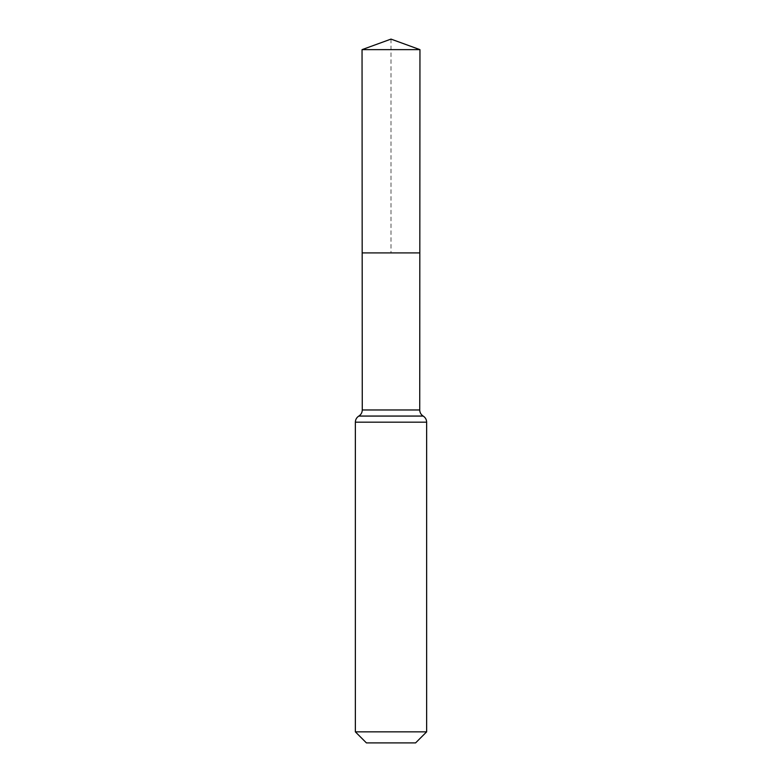 <?xml version="1.0" encoding="UTF-8"?>
<svg xmlns="http://www.w3.org/2000/svg" width="782" height="782" viewBox="0 0 782 782"><rect width="100%" height="100%" fill="white"/><g stroke="black" fill="none" stroke-linecap="round" stroke-linejoin="round"><path stroke-width="0.59" stroke-dasharray="3.91 2.93" d="M419.826 252.909L362.174 252.909L419.826 252.909M415.584 742.9L366.416 742.9M426.64 731.854L355.36 731.854M391 39.1L391 252.909L362.174 252.909L362.046 49.637L419.954 49.637M362.271 409.964L419.729 409.964M358.86 416.053L423.14 416.053M358.782 416.092L423.218 416.092M355.36 422.182L426.64 422.182"/><path stroke-width="1.17" d="M426.64 731.854L415.584 742.9L366.416 742.9L355.36 731.854L426.64 731.854L426.64 422.182C426.552 419.563 425.418 417.529 423.218 416.092L423.14 416.053C420.951 414.616 419.807 412.583 419.729 409.964L362.271 409.964L362.174 252.909L419.826 252.909L362.174 252.909L362.046 49.637L391 39.1L419.954 49.637L362.046 49.637L391 39.1M355.36 731.854L355.36 422.182C355.448 419.563 356.582 417.529 358.782 416.092L423.218 416.092M419.729 409.964L419.954 49.637M423.14 416.053L358.86 416.053C361.049 414.616 362.193 412.583 362.271 409.964M426.64 422.182L355.36 422.182"/></g></svg>
